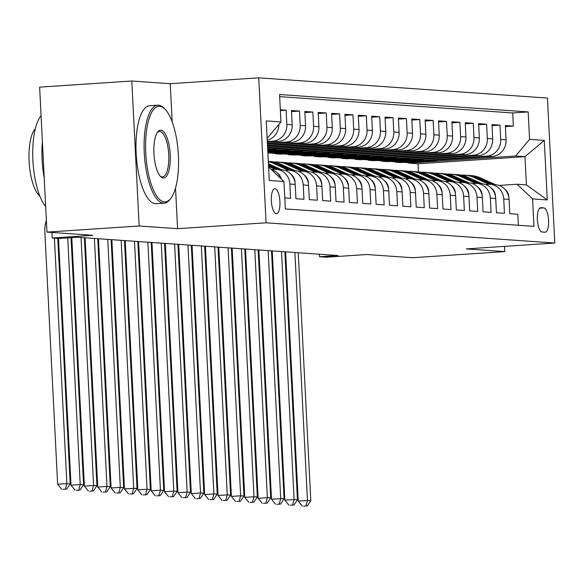 <?xml version="1.0" encoding="UTF-8"?>
<svg xmlns="http://www.w3.org/2000/svg" width="584" height="584" viewBox="0 0 584 584"><rect width="100%" height="100%" fill="white"/><g stroke="black" fill="none" stroke-linecap="round" stroke-linejoin="round"><path stroke-width="0.88" d="M276.276 213.759A12.563 4.256 86.2 0 0 276.473 213.759A12.563 4.256 86.2 0 0 279.897 201.224A12.563 4.256 86.2 0 0 275.006 188.683A12.563 4.256 86.2 0 0 274.801 188.683A12.563 4.256 86.2 0 0 271.377 201.21A12.563 4.256 86.2 0 0 276.276 213.759M131.809 81.008L39.624 87.133L46.968 232.111L139.153 225.986L177.58 228.68L266.078 222.803L258.734 77.825L170.236 83.702L131.809 81.008L139.153 225.986M266.078 222.803L554.8 243.032L547.456 98.061L258.734 77.825M554.8 243.032L466.309 248.908L504.737 251.602L504.474 246.375M504.737 251.602L412.559 257.726L366.774 254.522L326.215 257.216L319.536 256.741L337.968 255.522L77.314 237.257L58.875 238.484L52.195 238.009L92.754 235.316L46.968 232.111M284.795 197.925L290.584 198.326L289.861 184.026L295.212 184.398A15.71 14.768 -86 0 0 281.561 169.71L276.21 169.338A15.71 14.768 94 0 1 289.861 184.026M295.212 184.398L295.935 198.706L303.957 199.268L303.227 184.96L308.578 185.34A15.71 14.768 -86 0 0 294.927 170.645L289.576 170.273A15.71 14.768 94 0 1 303.227 184.96M308.578 185.34L309.301 199.64L317.324 200.202L316.594 185.902L321.945 186.274A15.71 14.768 -86 0 0 308.294 171.587L302.943 171.207A15.71 14.768 94 0 1 316.594 185.902M321.945 186.274L322.667 200.575L330.69 201.137L329.96 186.836L335.311 187.208A15.71 14.768 -86 0 0 321.66 172.521L316.309 172.149A15.71 14.768 94 0 1 329.96 186.836M335.311 187.208L336.034 201.509L344.056 202.071L343.334 187.771L348.677 188.15A15.71 14.768 -86 0 0 335.026 173.455L329.683 173.083A15.71 14.768 94 0 1 343.334 187.771M348.677 188.15L349.4 202.451L357.423 203.013L356.7 188.712L362.043 189.085A15.71 14.768 -86 0 0 348.392 174.397L343.049 174.017A15.71 14.768 94 0 1 356.7 188.712M362.043 189.085L362.766 203.385L370.789 203.947L370.066 189.647L375.41 190.019A15.71 14.768 -86 0 0 361.759 175.331L356.415 174.959A15.71 14.768 94 0 1 370.066 189.647M375.41 190.019L376.132 204.32L384.155 204.882L383.433 190.581L388.776 190.961A15.71 14.768 -86 0 0 375.125 176.266L369.781 175.893A15.71 14.768 94 0 1 383.433 190.581M388.776 190.961L389.499 205.261L397.521 205.823L396.799 191.523L402.142 191.895A15.71 14.768 -86 0 0 388.491 177.2L383.148 176.828A15.71 14.768 94 0 1 396.799 191.523M402.142 191.895L402.872 206.196L410.888 206.758L410.165 192.457L415.509 192.829A15.71 14.768 -86 0 0 401.858 178.142L396.514 177.762A15.71 14.768 94 0 1 410.165 192.457M415.509 192.829L416.239 207.13L424.254 207.692L423.531 193.392L428.875 193.764A15.71 14.768 -86 0 0 415.224 179.076L409.88 178.704A15.71 14.768 94 0 1 423.531 193.392M428.875 193.764L429.605 208.072L437.62 208.634L436.898 194.326L442.249 194.706A15.71 14.768 -86 0 0 428.598 180.011L423.247 179.638A15.71 14.768 94 0 1 436.898 194.326M442.249 194.706L442.971 209.006L450.987 209.568L450.264 195.268L455.615 195.64A15.71 14.768 -86 0 0 441.964 180.952L436.613 180.573A15.71 14.768 94 0 1 450.264 195.268M455.615 195.64L456.338 209.941L464.36 210.503L463.63 196.202L468.981 196.574A15.71 14.768 -86 0 0 455.33 181.887L449.979 181.514A15.71 14.768 94 0 1 463.63 196.202M468.981 196.574L469.704 210.875L477.727 211.437L476.997 197.137L482.347 197.516A15.71 14.768 -86 0 0 468.696 182.821L463.346 182.449A15.71 14.768 94 0 1 476.997 197.137M482.347 197.516L483.07 211.817L491.093 212.379L490.363 198.078L495.714 198.451A15.71 14.768 -86 0 0 482.063 183.763L476.712 183.383A15.71 14.768 94 0 1 490.363 198.078M495.714 198.451L496.436 212.751L504.459 213.313L503.736 199.013A15.71 14.768 -86 0 0 490.086 184.325A15.71 14.768 -86 0 0 488.188 184.318L485.632 184.486M422.918 159.25L422.955 159.95L395.295 161.79L395.317 162.177L400.668 162.556L492.108 156.483A15.71 14.768 -86 0 0 506.065 139.832L505.335 125.531L513.358 126.086L505.394 126.618M395.317 162.177L486.764 156.111A15.71 14.768 -86 0 0 500.714 139.452L499.992 125.151L492.027 125.684M499.992 125.151L491.969 124.589L492.699 138.89A15.71 14.768 -86 0 1 478.741 155.548L387.301 161.615L381.951 161.242L473.398 155.169L478.741 155.548M396.186 157.381L396.222 158.082L368.562 159.914L368.584 160.308L373.928 160.68L465.375 154.607A15.71 14.768 -86 0 0 479.325 137.955L478.603 123.655L486.625 124.217L478.661 124.742M382.819 156.446L382.849 157.14L355.196 158.979L355.218 159.374L360.562 159.746L452.009 153.672A15.71 14.768 -86 0 0 465.959 137.021L465.236 122.72L473.259 123.282L465.295 123.808M369.446 155.505L369.482 156.205L341.83 158.045L341.852 158.432L347.195 158.811L438.642 152.738A15.71 14.768 -86 0 0 452.593 136.079L451.87 121.779L459.893 122.341L451.928 122.874M356.079 154.57L356.116 155.271L328.464 157.103L328.485 157.498L333.829 157.87L425.276 151.796A15.71 14.768 -86 0 0 439.226 135.145L438.504 120.844L446.526 121.406L438.562 121.932M342.713 153.636L342.75 154.329L315.097 156.169L315.119 156.563L320.463 156.935L411.91 150.862A15.71 14.768 -86 0 0 425.86 134.21L425.137 119.91L433.16 120.472L425.189 120.998M329.347 152.694L329.383 153.395L301.731 155.234L301.753 155.621L307.096 156.001L398.536 149.927A15.71 14.768 -86 0 0 412.494 133.276L411.771 118.968L419.786 119.53L411.822 120.063M315.981 151.76L316.017 152.46L288.365 154.293L288.387 154.687L293.73 155.059L385.17 148.986A15.71 14.768 -86 0 0 399.127 132.334L398.405 118.034L406.42 118.596L398.456 119.129M302.614 150.825L302.651 151.519L274.998 153.358L275.013 153.753L280.364 154.125L371.804 148.051A15.71 14.768 -86 0 0 385.761 131.4L385.038 117.099L393.054 117.661L385.09 118.187M267.873 153.132L358.437 147.117A15.71 14.768 -86 0 0 372.395 130.466L371.672 116.158L379.688 116.72L371.723 117.253M267.779 151.314L345.071 146.175A15.71 14.768 -86 0 0 359.029 129.524L358.306 115.223L366.321 115.785L358.357 116.318M267.691 149.497L331.705 145.241A15.71 14.768 -86 0 0 345.662 128.589L344.932 114.289L352.955 114.851L344.991 115.377M267.596 147.679L318.338 144.306A15.71 14.768 -86 0 0 332.296 127.655L331.566 113.354L339.589 113.916L331.624 114.442M267.508 145.854L304.972 143.372A15.71 14.768 -86 0 0 318.93 126.713L318.2 112.413L326.222 112.975L318.258 113.508M267.414 144.036L291.606 142.43A15.71 14.768 -86 0 0 305.556 125.779L304.833 111.478L312.856 112.04L304.892 112.566M267.319 142.219L278.239 141.496A15.71 14.768 -86 0 0 292.19 124.845L291.467 110.544L299.49 111.106L291.526 111.632M280.327 109.763L286.123 110.164L280.371 110.551M276.21 169.338A15.71 14.768 94 0 0 274.319 169.331L271.764 169.506M289.576 170.273A15.71 14.768 94 0 0 287.686 170.273L285.131 170.44M302.943 171.207A15.71 14.768 94 0 0 301.052 171.207L298.497 171.375M316.309 172.149A15.71 14.768 94 0 0 314.418 172.141L311.863 172.309M329.683 173.083A15.71 14.768 94 0 0 327.785 173.076L325.23 173.251M343.049 174.017A15.71 14.768 94 0 0 341.151 174.017L338.596 174.185M356.415 174.959A15.71 14.768 94 0 0 354.524 174.952L351.962 175.12M369.781 175.893A15.71 14.768 94 0 0 367.891 175.886L365.328 176.061M383.148 176.828A15.71 14.768 94 0 0 381.257 176.828L378.695 176.996M396.514 177.762A15.71 14.768 94 0 0 394.623 177.762L392.061 177.93M409.88 178.704A15.71 14.768 94 0 0 407.99 178.697L405.427 178.872M423.247 179.638A15.71 14.768 94 0 0 421.356 179.638L418.794 179.806M436.613 180.573A15.71 14.768 94 0 0 434.722 180.573L432.167 180.741M449.979 181.514A15.71 14.768 94 0 0 448.089 181.507L445.534 181.675M463.346 182.449A15.71 14.768 94 0 0 461.455 182.449L458.9 182.617M476.712 183.383A15.71 14.768 94 0 0 474.821 183.383L472.266 183.551M543.828 207.904L540.886 207.7A12.176 4.117 86.2 0 0 540.696 207.7A12.176 4.117 86.2 0 0 537.375 219.839A12.176 4.117 86.2 0 0 542.12 231.994L545.062 232.198A12.176 4.117 86.2 0 0 545.252 232.198A12.176 4.117 86.2 0 0 548.573 220.066A12.176 4.117 86.2 0 0 543.828 207.904L539.66 208.181M268.574 166.951L283.963 181.5L285.35 208.926L533.973 226.351L532.586 198.918L517.044 184.23L498.999 185.427M283.963 181.5L269.261 180.471L266.238 120.91L280.948 121.939L279.553 94.513L528.177 111.931L529.571 139.364L544.273 140.394L547.288 199.947L532.586 198.918M267.282 141.496L272.889 141.124L278.239 141.496M267.377 143.314L286.255 142.058L291.606 142.43M267.465 145.131L299.621 142.992L304.972 143.372M267.56 146.949L312.995 143.934L318.338 144.306M267.654 148.767L326.361 144.868L331.705 145.241M267.742 150.584L339.727 145.803L345.071 146.175M267.837 152.402L353.094 146.737L358.437 147.117M275.013 153.753L366.46 147.679L371.804 148.051M288.387 154.687L379.826 148.613L385.17 148.986M301.753 155.621L393.193 149.548L398.536 149.927M315.119 156.563L406.559 150.489L411.91 150.862M328.485 157.498L419.925 151.424L425.276 151.796M341.852 158.432L433.291 152.358L438.642 152.738M355.218 159.374L446.658 153.3L452.009 153.672M368.584 160.308L460.024 154.234L465.375 154.607M513.358 126.086L512.694 112.96L279.663 96.637M286.123 110.164L286.846 124.465A15.71 14.768 94 0 1 272.889 141.124M299.49 111.106L300.212 125.407A15.71 14.768 94 0 1 286.255 142.058M312.856 112.04L313.579 126.341A15.71 14.768 94 0 1 299.621 142.992M326.222 112.975L326.945 127.275A15.71 14.768 94 0 1 312.995 143.934M339.589 113.916L340.311 128.217A15.71 14.768 94 0 1 326.361 144.868M352.955 114.851L353.678 129.152A15.71 14.768 94 0 1 339.727 145.803M366.321 115.785L367.044 130.086A15.71 14.768 94 0 1 353.094 146.737M379.688 116.72L380.41 131.028A15.71 14.768 94 0 1 366.46 147.679M393.054 117.661L393.784 131.962A15.71 14.768 94 0 1 379.826 148.613M406.42 118.596L407.15 132.897A15.71 14.768 94 0 1 393.193 149.548M419.786 119.53L420.516 133.838A15.71 14.768 94 0 1 406.559 150.489M433.16 120.472L433.883 134.773A15.71 14.768 94 0 1 419.925 151.424M446.526 121.406L447.249 135.707A15.71 14.768 94 0 1 433.291 152.358M459.893 122.341L460.615 136.641A15.71 14.768 94 0 1 446.658 153.3M473.259 123.282L473.982 137.583A15.71 14.768 94 0 1 460.024 154.234M486.625 124.217L487.348 138.517A15.71 14.768 94 0 1 473.398 155.169M518.38 225.256L517.826 214.248L509.803 213.686L509.08 199.385A15.71 14.768 -86 0 0 495.429 184.697L490.086 184.325M517.044 184.23L526.403 184.88L524.972 156.673L515.614 156.016L529.571 139.364M418.451 171.9L418.042 163.775L524.972 156.673L544.273 140.394M418.042 163.775L408.683 163.118L515.614 156.016M51.91 232.454L52.195 238.009M319.404 254.222L319.536 256.741M436.284 160.191L436.321 160.885L408.669 162.724L408.683 163.118M408.669 162.724L403.522 162.367M395.295 161.79L390.156 161.425M409.552 158.315L409.588 159.016L381.929 160.848L381.951 161.242M381.929 160.848L376.789 160.49M368.562 159.914L363.423 159.556M355.196 158.979L350.057 158.622M341.83 158.045L336.691 157.68M328.464 157.103L323.324 156.746M315.097 156.169L309.958 155.811M301.731 155.234L296.592 154.869M288.365 154.293L283.225 153.935M274.998 153.358L269.859 153.001M512.694 112.96L528.177 111.931M436.321 160.885L431.182 160.527M422.955 159.95L417.815 159.593M409.588 159.016L404.449 158.658M396.222 158.082L391.076 157.716M382.849 157.14L377.709 156.782M369.482 156.205L364.343 155.848M356.116 155.271L350.977 154.906M342.75 154.329L337.61 153.972M329.383 153.395L324.244 153.037M316.017 152.46L310.878 152.095M302.651 151.519L297.512 151.161M289.248 149.884L289.284 150.584L267.815 152.008M289.284 150.584L284.145 150.227M275.882 148.949L275.918 149.65L267.728 150.19M275.918 149.65L270.779 149.292M267.216 140.204A15.71 14.768 -86 0 0 278.845 124.45M280.824 178.536A15.71 14.768 -86 0 0 271.027 169.272M280.948 121.939L267.129 138.43M526.403 184.88L547.288 199.947M177.58 228.68L175.521 188.012M172.171 121.844L170.236 83.702M508.832 197.246L508.876 196.866A10.41 9.782 -86 0 0 504.788 189.179M495.48 184.697L480.683 177.959A30.039 28.236 -86 0 0 471.471 175.616L468.93 175.434A30.039 28.236 -86 0 0 468.127 175.39M488.925 184.288L473.996 177.492A30.039 28.236 -86 0 0 464.784 175.149A30.039 28.236 -86 0 0 461.426 175.127M492.94 184.522L478.143 177.784A30.039 28.236 -86 0 0 468.93 175.434M464.784 175.149L467.324 175.324A30.039 28.236 94 0 1 476.537 177.667L491.334 184.413M294.898 252.5L307.461 500.488L310.805 500.722L298.241 252.733M303.607 506.175L307.293 505.926L303.607 506.175M305.958 505.832L307.461 500.488L298.241 501.101L285.62 251.85M298.241 501.101L302.271 506.08M307.293 505.926L310.805 500.722M164.498 201.911A47.91 16.213 86.2 0 0 170.857 198.326A47.91 16.213 86.2 0 0 178.251 153.03A47.91 16.213 86.2 0 0 164.929 109.113A47.91 16.213 86.2 0 0 159.651 106.303A47.91 16.213 86.2 0 0 145.766 152.964A47.91 16.213 86.2 0 0 164.498 201.911M170.857 198.326L169.966 199.487A49.085 16.615 -93.8 0 1 164.221 203.159A49.085 16.615 -93.8 0 1 163.447 203.159A49.085 16.615 -93.8 0 1 144.321 154.147A49.085 16.615 -93.8 0 1 157.716 105.2A49.085 16.615 -93.8 0 1 158.49 105.2A49.085 16.615 -93.8 0 1 163.892 108.077L164.929 109.113M163.286 178.003A23.959 8.11 -93.8 0 1 160.644 176.602A23.959 8.11 -93.8 0 1 153.986 154.643A23.959 8.11 -93.8 0 1 157.687 131.999A23.959 8.11 -93.8 0 1 160.863 130.203A23.959 8.11 -93.8 0 1 170.229 154.68A23.959 8.11 -93.8 0 1 163.286 178.003M160.125 176.032A22.776 7.709 86.2 0 0 162.118 176.908A22.776 7.709 86.2 0 0 162.476 176.908A22.776 7.709 86.2 0 0 168.696 154.198A22.776 7.709 86.2 0 0 159.819 131.451A22.776 7.709 86.2 0 0 159.461 131.451A22.776 7.709 86.2 0 0 157.242 132.626M164.221 203.159L156.111 203.699A49.085 16.615 -93.8 0 1 155.337 203.699A49.085 16.615 -93.8 0 1 136.211 154.68A49.085 16.615 -93.8 0 1 149.606 105.74L157.716 105.2M39.807 196.034A35.347 11.957 -93.8 0 1 29.2 162.929A35.347 11.957 -93.8 0 1 35.339 128.714M44.231 178.01A49.085 16.615 -93.8 0 1 42.391 141.737M45.676 206.575A49.085 16.615 -93.8 0 1 32.908 160.403A49.085 16.615 -93.8 0 1 41.077 115.698M495.466 196.312L495.509 195.932A10.41 9.782 -86 0 0 491.421 188.245M482.114 183.763L467.317 177.025A30.039 28.236 -86 0 0 458.104 174.674L455.564 174.499A30.039 28.236 -86 0 0 454.761 174.455M475.559 183.354L460.63 176.558A30.039 28.236 -86 0 0 451.417 174.207A30.039 28.236 -86 0 0 448.059 174.185M479.574 183.588L464.776 176.843A30.039 28.236 -86 0 0 455.564 174.499M451.417 174.207L453.958 174.39A30.039 28.236 94 0 1 463.17 176.733L477.967 183.471M281.532 251.565L294.095 499.554L297.438 499.787L284.875 251.799M290.241 505.233L293.927 504.992L290.241 505.233M292.591 504.897L294.095 499.554L284.875 500.159L272.253 250.916M284.875 500.159L288.905 505.145M293.927 504.992L297.438 499.787M482.099 195.377L482.143 194.99A10.41 9.782 -86 0 0 478.055 187.303M468.748 182.828L453.951 176.083A30.039 28.236 -86 0 0 444.738 173.74L442.197 173.565A30.039 28.236 -86 0 0 441.394 173.521M462.192 182.42L447.264 175.616A30.039 28.236 -86 0 0 438.051 173.273A30.039 28.236 -86 0 0 434.693 173.251M466.207 182.646L451.41 175.908A30.039 28.236 -86 0 0 442.197 173.565M438.051 173.273L440.591 173.448A30.039 28.236 94 0 1 449.804 175.799L464.601 182.537M268.166 250.631L280.729 498.612L284.072 498.846L271.509 250.864M276.874 504.299L280.561 504.058L276.874 504.299M279.225 503.963L280.729 498.612L271.509 499.225L258.88 249.981M271.509 499.225L275.538 504.204M280.561 504.058L284.072 498.846M468.733 194.436L468.777 194.056A10.41 9.782 -86 0 0 464.689 186.369M455.381 181.894L440.577 175.149A30.039 28.236 -86 0 0 431.372 172.806L428.831 172.63A30.039 28.236 -86 0 0 428.028 172.579M448.819 181.478L433.897 174.682A30.039 28.236 -86 0 0 424.685 172.338A30.039 28.236 -86 0 0 421.327 172.316M452.841 181.712L438.044 174.974A30.039 28.236 -86 0 0 428.831 172.63M424.685 172.338L427.225 172.514A30.039 28.236 94 0 1 436.438 174.857L451.235 181.602M254.799 249.689L267.363 497.678L270.706 497.911L258.143 249.923M263.508 503.364L267.195 503.116L263.508 503.364M265.859 503.021L267.363 497.678L258.143 498.291L245.514 249.039M258.143 498.291L262.165 503.269M267.195 503.116L270.706 497.911M455.367 193.501L455.411 193.121A10.41 9.782 -86 0 0 451.315 185.435M442.015 180.952L427.211 174.214A30.039 28.236 -86 0 0 417.998 171.871L415.465 171.689A30.039 28.236 -86 0 0 414.662 171.645M435.452 180.544L420.531 173.747A30.039 28.236 -86 0 0 411.319 171.397A30.039 28.236 -86 0 0 407.961 171.375M439.475 180.777L424.67 174.039A30.039 28.236 -86 0 0 415.465 171.689M411.319 171.397L413.859 171.579A30.039 28.236 94 0 1 423.071 173.922L437.869 180.66M241.433 248.755L253.996 496.743L257.332 496.977L244.776 248.988M250.142 502.43L253.828 502.182L250.142 502.43M252.492 502.087L253.996 496.743L244.776 497.349L232.147 248.105M244.776 497.349L248.799 502.335M253.828 502.182L257.332 496.977M442 192.567L442.044 192.18A10.41 9.782 -86 0 0 437.949 184.493M428.649 180.018L413.844 173.28A30.039 28.236 -86 0 0 404.632 170.929L402.091 170.754A30.039 28.236 -86 0 0 401.288 170.71M422.086 179.609L407.165 172.806A30.039 28.236 -86 0 0 397.952 170.462A30.039 28.236 -86 0 0 394.594 170.44M426.108 179.843L411.304 173.098A30.039 28.236 -86 0 0 402.091 170.754M397.952 170.462L400.493 170.645A30.039 28.236 94 0 1 409.705 172.988L424.502 179.726M228.067 247.82L240.63 495.801L243.966 496.035L231.403 248.054M236.768 501.488L240.462 501.247L236.768 501.488M239.119 501.152L240.63 495.801L231.41 496.415L218.781 247.171M231.41 496.415L235.432 501.393M240.462 501.247L243.966 496.035M428.634 191.632L428.678 191.245A10.41 9.782 -86 0 0 424.583 183.558M415.282 179.084L400.478 172.338A30.039 28.236 -86 0 0 391.265 169.995L388.725 169.82A30.039 28.236 -86 0 0 387.922 169.776M408.72 178.667L393.799 171.871A30.039 28.236 -86 0 0 384.586 169.528A30.039 28.236 -86 0 0 381.228 169.506M412.742 178.901L397.938 172.163A30.039 28.236 -86 0 0 388.725 169.82M384.586 169.528L387.126 169.703A30.039 28.236 94 0 1 396.339 172.054L411.136 178.792M214.7 246.879L227.256 494.867L230.6 495.101L218.036 247.12M223.402 500.554L227.088 500.305L223.402 500.554M225.752 500.218L227.256 494.867L218.044 495.48L205.415 246.229M218.044 495.48L222.066 500.459M227.088 500.305L230.6 495.101M415.26 190.691L415.312 190.311A10.41 9.782 -86 0 0 411.216 182.624M401.909 178.142L387.112 171.404A30.039 28.236 -86 0 0 377.899 169.061L375.359 168.878A30.039 28.236 -86 0 0 374.556 168.834M395.353 177.733L380.432 170.937A30.039 28.236 -86 0 0 371.22 168.593A30.039 28.236 -86 0 0 367.862 168.564M399.368 177.967L384.571 171.229A30.039 28.236 -86 0 0 375.359 168.878M371.22 168.593L373.76 168.769A30.039 28.236 94 0 1 382.973 171.112L397.77 177.85M201.334 245.944L213.89 493.933L217.233 494.166L204.67 246.178M210.036 499.619L213.722 499.371L210.036 499.619M212.386 499.276L213.89 493.933L204.677 494.546L192.048 245.295M204.677 494.546L208.7 499.524M213.722 499.371L217.233 494.166M401.894 189.756L401.938 189.369A10.41 9.782 -86 0 0 397.85 181.682M388.543 177.207L373.745 170.47A30.039 28.236 -86 0 0 364.533 168.119L361.992 167.944A30.039 28.236 -86 0 0 361.189 167.9M381.987 176.799L367.066 170.002A30.039 28.236 -86 0 0 357.853 167.652A30.039 28.236 -86 0 0 354.495 167.63M386.002 177.032L371.205 170.287A30.039 28.236 -86 0 0 361.992 167.944M357.853 167.652L360.386 167.834A30.039 28.236 94 0 1 369.599 170.178L384.403 176.915M187.96 245.01L200.524 492.991L203.867 493.224L191.304 245.243M196.669 498.678L200.356 498.437L196.669 498.678M199.02 498.342L200.524 492.991L191.311 493.604L178.682 244.36M191.311 493.604L195.333 498.583M200.356 498.437L203.867 493.224M388.528 188.822L388.572 188.435A10.41 9.782 -86 0 0 384.484 180.748M375.176 176.273L360.379 169.528A30.039 28.236 -86 0 0 351.166 167.185L348.626 167.009A30.039 28.236 -86 0 0 347.823 166.966M368.621 175.857L353.692 169.061A30.039 28.236 -86 0 0 344.487 166.717A30.039 28.236 -86 0 0 341.129 166.695M372.636 176.091L357.839 169.353A30.039 28.236 -86 0 0 348.626 167.009M344.487 166.717L347.02 166.893A30.039 28.236 94 0 1 356.233 169.243L371.037 175.981M174.594 244.076L187.157 492.056L190.501 492.29L177.938 244.309M183.303 497.743L186.989 497.495L183.303 497.743M185.654 497.407L187.157 492.056L177.938 492.67L165.316 243.418M177.938 492.67L181.967 497.648M186.989 497.495L190.501 492.29M375.162 187.88L375.205 187.501A10.41 9.782 -86 0 0 371.117 179.814M361.81 175.331L347.013 168.593A30.039 28.236 -86 0 0 337.8 166.25L335.26 166.068A30.039 28.236 -86 0 0 334.457 166.024M355.254 174.923L340.326 168.126A30.039 28.236 -86 0 0 331.113 165.783A30.039 28.236 -86 0 0 327.763 165.761M359.269 175.156L344.472 168.418A30.039 28.236 -86 0 0 335.26 166.068M331.113 165.783L333.654 165.958A30.039 28.236 94 0 1 342.866 168.302L357.671 175.047M161.228 243.134L173.791 491.122L177.135 491.356L164.571 243.367M169.937 496.809L173.623 496.561L169.937 496.809M172.287 496.466L173.791 491.122L164.571 491.735L151.95 242.484M164.571 491.735L168.601 496.714M173.623 496.561L177.135 491.356M361.795 186.946L361.839 186.566A10.41 9.782 -86 0 0 357.751 178.872M348.444 174.397L333.647 167.659A30.039 28.236 -86 0 0 324.434 165.308L321.893 165.133A30.039 28.236 -86 0 0 321.091 165.089M341.888 173.988L326.96 167.192A30.039 28.236 -86 0 0 317.747 164.841A30.039 28.236 -86 0 0 314.396 164.819M345.903 174.222L331.106 167.477A30.039 28.236 -86 0 0 321.893 165.133M317.747 164.841L320.287 165.024A30.039 28.236 94 0 1 329.5 167.367L344.297 174.105M147.862 242.199L160.425 490.18L163.768 490.421L151.205 242.433M156.57 495.867L160.257 495.626L156.57 495.867M158.921 495.531L160.425 490.18L151.205 490.794L138.583 241.55M151.205 490.794L155.234 495.779M160.257 495.626L163.768 490.421M348.429 186.011L348.473 185.624A10.41 9.782 -86 0 0 344.385 177.938M335.077 173.463L320.28 166.717A30.039 28.236 -86 0 0 311.068 164.374L308.527 164.199A30.039 28.236 -86 0 0 307.724 164.155M328.522 173.047L313.593 166.25A30.039 28.236 -86 0 0 304.381 163.907A30.039 28.236 -86 0 0 301.023 163.885M332.537 173.28L317.74 166.542A30.039 28.236 -86 0 0 308.527 164.199M304.381 163.907L306.921 164.082A30.039 28.236 94 0 1 316.134 166.433L330.931 173.171M134.495 241.265L147.058 489.246L150.402 489.48L137.839 241.499M143.204 494.933L146.891 494.692L143.204 494.933M145.555 494.597L147.058 489.246L137.839 489.859L125.217 240.615M137.839 489.859L141.868 494.838M146.891 494.692L150.402 489.48M335.063 185.07L335.106 184.69A10.41 9.782 -86 0 0 331.018 177.003M321.711 172.521L306.914 165.783A30.039 28.236 -86 0 0 297.701 163.44L295.161 163.257A30.039 28.236 -86 0 0 294.358 163.213M315.156 172.112L300.227 165.316A30.039 28.236 -86 0 0 291.014 162.972A30.039 28.236 -86 0 0 287.656 162.951M319.171 172.346L304.373 165.608A30.039 28.236 -86 0 0 295.161 163.257M291.014 162.972L293.555 163.148A30.039 28.236 94 0 1 302.767 165.491L317.565 172.236M121.129 240.323L133.692 488.312L137.036 488.545L124.472 240.557M129.838 493.998L133.524 493.75L129.838 493.998M132.188 493.655L133.692 488.312L124.472 488.925L111.851 239.674M124.472 488.925L128.502 493.903M133.524 493.75L137.036 488.545M321.696 184.135L321.74 183.756A10.41 9.782 -86 0 0 317.652 176.069M308.345 171.587L293.548 164.849A30.039 28.236 -86 0 0 284.335 162.505L281.795 162.323A30.039 28.236 -86 0 0 280.992 162.279M301.789 171.178L286.861 164.381A30.039 28.236 -86 0 0 277.648 162.031A30.039 28.236 -86 0 0 274.29 162.009M305.804 171.411L291.007 164.666A30.039 28.236 -86 0 0 281.795 162.323M277.648 162.031L280.189 162.213A30.039 28.236 94 0 1 289.401 164.557L304.198 171.294M107.763 239.389L120.326 487.377L123.669 487.611L111.106 239.623M116.472 493.057L120.158 492.816L116.472 493.057M118.822 492.721L120.326 487.377L111.106 487.983L98.477 238.739M111.106 487.983L115.136 492.969M120.158 492.816L123.669 487.611M308.33 183.201L308.374 182.814A10.41 9.782 -86 0 0 304.286 175.127M294.978 170.652L280.174 163.914A30.039 28.236 -86 0 0 270.969 161.564L268.428 161.388A30.039 28.236 -86 0 0 268.29 161.381M288.416 170.243L273.494 163.44A30.039 28.236 -86 0 0 268.304 161.695M292.438 170.47L277.641 163.732A30.039 28.236 -86 0 0 268.428 161.388M268.297 161.418A30.039 28.236 94 0 1 276.035 163.622L290.832 170.36M94.396 238.454L106.96 486.435L110.303 486.669L97.74 238.688M103.105 492.122L106.792 491.881L103.105 492.122M105.456 491.786L106.96 486.435L97.74 487.049L85.111 237.805M97.74 487.049L101.769 492.027M106.792 491.881L110.303 486.669M294.964 182.266L295.008 181.88A10.41 9.782 -86 0 0 290.912 174.193M281.612 169.718L268.406 163.702M275.049 169.302L268.545 166.338M279.072 169.535L268.457 164.703M268.494 165.338L277.466 169.426M81.03 237.513L93.593 485.501L96.929 485.735L84.373 237.754M89.739 491.188L93.425 490.94L89.739 491.188M92.09 490.852L93.593 485.501L84.373 486.114L71.788 237.622M84.373 486.114L88.396 491.093M93.425 490.94L96.929 485.735M281.335 179.018A10.41 9.782 -86 0 0 277.546 173.258M67.729 237.892L80.227 484.567L83.563 484.8L71.044 237.673M76.365 490.253L80.059 490.005L76.365 490.253M78.716 489.91L80.227 484.567L71.007 485.18L58.51 238.454M71.007 485.18L75.029 490.159M80.059 490.005L83.563 484.8M54.421 238.17L66.861 483.625L70.197 483.859L57.765 238.403M62.999 489.312L66.685 489.071L62.999 489.312M65.35 488.976L66.861 483.625L57.641 484.238L44.844 231.709A29.456 27.682 94 0 1 46.377 220.336M57.641 484.238L61.663 489.217M66.685 489.071L70.197 483.859M486.764 156.111L492.108 156.483M500.714 139.452L506.065 139.832M286.846 124.465L292.19 124.845M300.212 125.407L305.556 125.779M313.579 126.341L318.93 126.713M326.945 127.275L332.296 127.655M340.311 128.217L345.662 128.589M353.678 129.152L359.029 129.524M367.044 130.086L372.395 130.466M380.41 131.028L385.761 131.4M393.784 131.962L399.127 132.334M407.15 132.897L412.494 133.276M420.516 133.838L425.86 134.21M433.883 134.773L439.226 135.145M447.249 135.707L452.593 136.079M460.615 136.641L465.959 137.021M473.982 137.583L479.325 137.955M487.348 138.517L492.699 138.89M503.736 199.013L509.08 199.385M540.507 207.729L540.886 207.7M478.143 177.784L480.683 177.959M473.996 177.492L476.537 177.667M464.776 176.843L467.317 177.025M460.63 176.558L463.17 176.733M451.41 175.908L453.951 176.083M447.264 175.616L449.804 175.799M438.044 174.974L440.577 175.149M433.897 174.682L436.438 174.857M424.67 174.039L427.211 174.214M420.531 173.747L423.071 173.922M411.304 173.098L413.844 173.28M407.165 172.806L409.705 172.988M397.938 172.163L400.478 172.338M393.799 171.871L396.339 172.054M384.571 171.229L387.112 171.404M380.432 170.937L382.973 171.112M371.205 170.287L373.745 170.47M367.066 170.002L369.599 170.178M357.839 169.353L360.379 169.528M353.692 169.061L356.233 169.243M344.472 168.418L347.013 168.593M340.326 168.126L342.866 168.302M331.106 167.477L333.647 167.659M326.96 167.192L329.5 167.367M317.74 166.542L320.28 166.717M313.593 166.25L316.134 166.433M304.373 165.608L306.914 165.783M300.227 165.316L302.767 165.491M291.007 164.666L293.548 164.849M286.861 164.381L289.401 164.557M277.641 163.732L280.174 163.914M273.494 163.44L276.035 163.622"/></g></svg>
